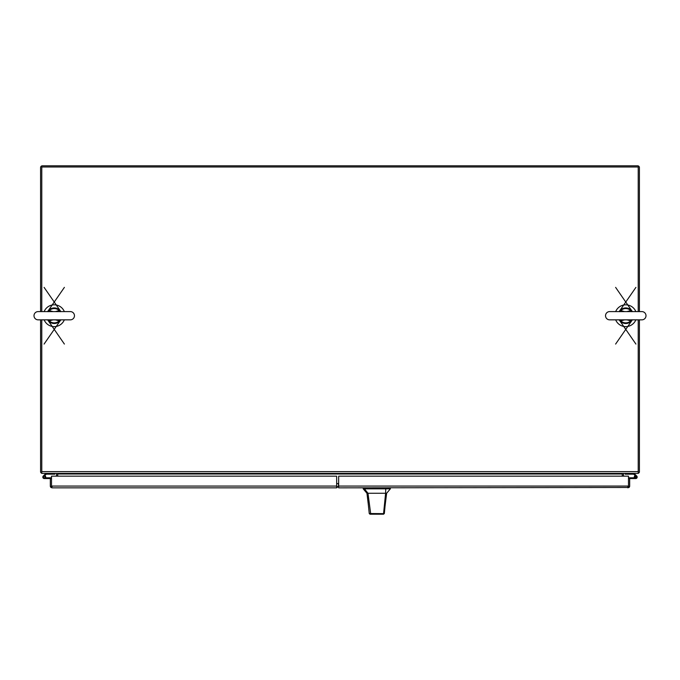 <?xml version="1.0" encoding="UTF-8"?>
<svg xmlns="http://www.w3.org/2000/svg" width="680" height="680" viewBox="0 0 680 680"><rect width="100%" height="100%" fill="white"/><g stroke="black" fill="none" stroke-linecap="round" stroke-linejoin="round"><path stroke-width="1.02" d="M64.328 311.593A10.905 10.905 0 0 0 44.14 311.593M44.14 319.846A10.905 10.905 0 0 0 64.328 319.846M635.851 311.593A10.905 10.905 0 0 0 615.672 311.593M615.672 319.846A10.905 10.905 0 0 0 635.851 319.846M627.895 487.84L628.49 487.475L628.49 478.558L629.671 478.558L629.671 486.064A1.785 1.785 0 0 1 628.975 487.475L338.666 487.84L338.666 476.162L628.49 476.162L628.49 486.064L627.895 486.659M338.666 486.064L628.49 486.064L628.975 487.475M636.404 477.105A0.689 0.689 0 0 1 635.749 477.785A0.689 0.689 0 0 1 635.027 477.105A0.689 0.689 0 0 1 635.715 476.416A0.689 0.689 0 0 1 636.404 477.105A0.689 0.689 0 0 1 635.715 477.793L628.49 477.793M635.035 477.164L634.262 477.241A1.454 1.454 0 0 1 635.715 475.643A1.454 1.454 0 0 1 637.177 477.105A1.454 1.454 0 0 1 635.715 478.558L629.671 478.558M628.49 478.558L628.49 486.659M634.262 478.558L635.715 478.558M636.336 477.105A0.62 0.62 0 0 1 635.715 477.725A0.62 0.62 0 0 1 635.094 477.105A0.62 0.62 0 0 1 635.715 476.485A0.62 0.62 0 0 1 636.336 477.105M634.066 473.39L636.701 476.025A1.454 1.454 0 0 0 635.29 475.711L633.743 474.164L625.098 474.164L625.098 473.39M634.432 477.793A1.454 1.454 0 0 1 634.262 477.241M41.777 319.846L41.777 471.614L638.222 471.614L638.222 319.846M638.222 311.593L638.222 166.991L41.777 166.991L41.777 311.593M638.222 471.614L638.222 473.39L41.777 473.39L41.777 471.614M622.277 473.39L622.277 473.994A1.785 1.785 0 0 1 622.379 473.39M57.622 473.39A1.785 1.785 0 0 1 57.723 473.994L57.723 473.39M622.277 476.162L622.277 473.994L57.723 473.994L57.723 476.162M639.404 167.586L639.404 311.593L639.404 167.586A1.785 1.785 0 0 0 637.627 165.801L42.373 165.801A1.785 1.785 0 0 0 40.587 167.586L40.587 311.593L40.587 167.586M638.222 472.209L639.404 472.209L639.404 319.846L639.404 471.614M40.587 471.614L40.587 319.846L40.587 472.209L41.777 472.209M639.302 472.209A1.785 1.785 0 0 1 638.222 473.288M41.777 473.288A1.785 1.785 0 0 1 40.698 472.209M624.053 473.39A0.595 0.595 0 0 0 623.458 473.994L623.458 476.162M56.542 476.162L56.542 473.994A0.595 0.595 0 0 0 55.938 473.39M52.105 487.84L51.026 487.475L51.51 486.064L51.51 487.475L52.105 487.84L336.659 487.84L338.419 486.31M51.026 487.475A1.785 1.785 0 0 1 50.328 486.064L50.328 478.558L51.51 478.558L51.51 486.064L51.51 476.162L336.659 476.162L336.659 487.84M52.105 486.659L51.51 486.064L336.659 486.064M42.823 477.105A1.454 1.454 0 0 1 43.299 476.025A1.454 1.454 0 0 0 44.285 478.558A1.454 1.454 0 0 0 44.71 475.711M45.569 477.793L51.51 477.793M45.73 477.793L45.73 478.558L50.328 478.558M45.73 478.558L44.285 478.558L45.73 478.558M45.058 477.258L45.058 476.952A0.62 0.62 0 0 0 44.438 476.323L44.123 476.323A0.62 0.62 0 0 0 43.503 476.952L43.503 477.258A0.62 0.62 0 0 0 44.123 477.887L44.438 477.887A0.62 0.62 0 0 0 45.058 477.258M43.299 476.025L45.934 473.39M54.901 473.39L54.901 474.164L46.257 474.164L44.089 476.323M45.058 477.105L45.739 477.105M386.631 493.263L385.05 506.141L386.631 493.263L390.371 488.844L363.214 488.844L366.953 493.263L367.982 493.263L364.446 488.844M367.132 493.263L369.249 513.527L369.988 514.199L383.308 514.199M385.05 506.141L384.336 513.519L383.588 514.199L371.238 514.199L370.668 513.672L367.982 493.263L385.602 493.263L383.562 513.638L384.336 513.519M380.451 493.263L381.692 493.263M386.291 493.263L385.602 493.263L385.747 488.844M369.249 513.527L383.562 513.638L382.908 514.199M369.988 514.199L371.238 514.199M336.659 486.659L338.453 486.659L338.453 483.548L336.659 483.548M51.51 483.548L51.51 486.659M338.666 486.047L338.666 482.927M605.531 315.724A4.131 4.131 0 0 0 609.654 319.846L641.869 319.846A4.131 4.131 0 0 0 646 315.724A4.131 4.131 0 0 0 641.869 311.593L609.654 311.593A4.131 4.131 0 0 0 605.531 315.724M631.865 319.753L630.751 320.858L631.193 321.308A7.786 7.786 0 0 1 620.338 321.308L619.157 319.846A7.786 7.786 0 0 0 620.338 321.308L619.318 319.846M632.366 319.846L631.193 321.308A7.786 7.786 0 0 0 632.366 319.846L615.612 344.072M619.659 311.686L620.772 310.582L620.338 310.139L619.361 311.287L635.919 287.376M615.612 287.376L632.366 311.593A7.786 7.786 0 0 0 619.157 311.593A7.786 7.786 0 0 1 632.366 311.593L631.193 310.139L632.204 311.593M624.639 319.846L620.772 320.858L620.007 319.846M620.373 321.113L620.772 320.858A7.157 7.157 0 0 0 630.751 320.858L626.892 319.846M626.892 311.593L630.751 310.582L631.524 311.593M631.15 310.326L630.751 310.582A7.157 7.157 0 0 0 620.772 310.582L624.639 311.593M620.236 319.94L619.659 319.753M620.373 310.326L619.318 311.593M631.295 311.5L631.865 311.686M631.15 321.113L632.204 319.846M34 315.724A4.131 4.131 0 0 0 38.131 319.846L70.346 319.846A4.131 4.131 0 0 0 74.468 315.724A4.131 4.131 0 0 0 70.346 311.593L38.131 311.593A4.131 4.131 0 0 0 34 315.724M60.341 319.753L59.228 320.858L59.661 321.308A7.786 7.786 0 0 1 48.807 321.308L47.634 319.846A7.786 7.786 0 0 0 48.807 321.308L47.795 319.846M60.843 319.846L59.661 321.308A7.786 7.786 0 0 0 60.843 319.846L44.081 344.072M48.136 311.686L49.249 310.582L48.807 310.139L47.83 311.287L64.388 287.376M44.081 287.368L60.843 311.593A7.786 7.786 0 0 0 47.634 311.593A7.786 7.786 0 0 1 60.843 311.593L59.661 310.139L60.681 311.593M53.108 319.846L49.249 320.858L48.475 319.846M48.849 321.113L49.249 320.858A7.157 7.157 0 0 0 59.228 320.858L55.36 319.846M55.36 311.593L59.228 310.582L59.993 311.593M59.628 310.326L59.228 310.582A7.157 7.157 0 0 0 49.249 310.582L53.108 311.593M48.705 319.94L48.136 319.753M48.849 310.326L47.795 311.593M59.764 311.5L60.341 311.686M59.628 321.113L60.681 319.846M365.594 487.84L365.594 488.844M387.991 488.844L387.991 487.84M388.96 488.844L388.96 487.84M364.625 488.844L364.625 487.84M631.193 321.308A7.786 7.786 0 0 1 620.338 321.308M59.661 321.308A7.786 7.786 0 0 1 48.807 321.308M368.313 504.526L366.953 493.263M390.371 488.844L390.371 487.84M363.214 488.844L363.214 487.84M630.581 319.846L641.869 319.846M619.157 319.846L635.919 344.072M59.058 319.846L70.346 319.846M47.634 319.846L64.388 344.063"/></g></svg>
